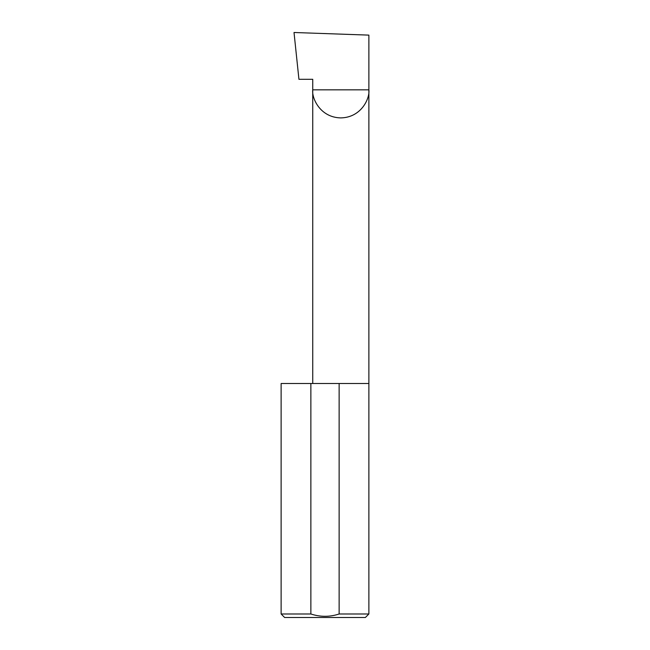 <?xml version="1.0" encoding="UTF-8"?>
<svg xmlns="http://www.w3.org/2000/svg" width="650" height="650" viewBox="0 0 650 650"><rect width="100%" height="100%" fill="white"/><g stroke="black" fill="none" stroke-linecap="round" stroke-linejoin="round"><path stroke-width="0.97" d="M312.739 383.5L312.739 89.83L368.875 89.83L368.875 35.116L294.019 32.5L298.935 79.3L312.739 79.3L312.739 89.83C311.61 98.036 320.036 117.512 340.803 117.902C361.579 117.512 370.004 98.036 368.875 89.83L368.875 613.99L365.365 617.5L284.635 617.5L281.125 613.99L310.863 613.99C320.32 617.077 329.745 617.077 339.137 613.99L368.875 613.99M339.137 613.99L339.137 383.5L368.875 383.5M281.125 613.99L281.125 383.5L310.863 383.5L310.863 613.99M339.137 383.5L310.863 383.5"/></g></svg>
